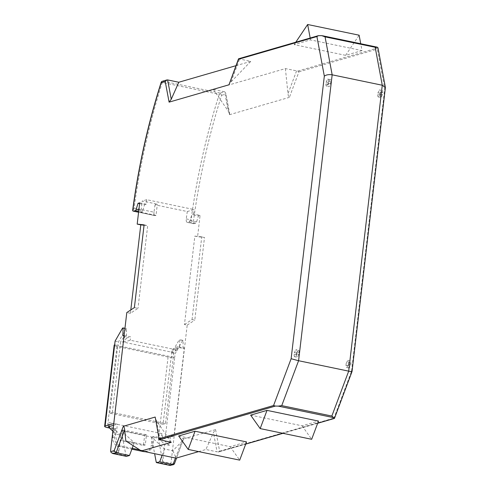 <?xml version="1.0" encoding="UTF-8"?>
<svg xmlns="http://www.w3.org/2000/svg" width="490" height="490" viewBox="0 0 490 490"><rect width="100%" height="100%" fill="white"/><g stroke="black" fill="none" stroke-linecap="round" stroke-linejoin="round"><path stroke-width="0.37" stroke-dasharray="2.45 1.84" d="M193.648 223.691L187.131 222.338L189.183 221.823L190.065 220.525L191.902 214.528L193.568 214.044L200.092 215.404L197.593 236.67L194.849 236.1L184.454 324.545L187.198 325.115L170.955 463.399L162.723 461.684L164.756 444.344L169.393 445.306L170.569 435.261L174.005 435.971L184.332 348.029L183.003 348.415L179.567 347.704L176.835 348.494L173.919 347.888L170.924 352.01L177.588 350.074L130.23 340.232L123.566 342.161L173.846 352.616L176.835 348.494M177.588 350.074L177.986 346.712L184.332 348.029M124.093 335.595L130.622 336.863L130.23 340.232M124.276 335.54L113.943 423.483L117.373 424.199L116.197 434.244L120.828 435.212L118.788 452.552L110.556 450.837M134.383 307.585L137.984 308.332L130.401 313.306L126.8 312.553M130.401 313.306L130.799 309.931M139.687 202.842L146.21 204.201L146.737 199.706L194.095 209.555L187.296 211.527L155.036 204.82L157.339 204.152L142.235 201.01L140.918 212.237L156.022 215.38L157.339 204.152M193.568 214.044L194.095 209.555M186.267 218.907L191.069 219.906L193.176 223.36L193.991 223.673L187.474 222.319C186.457 222.374 186.053 221.241 186.267 218.907A307.206 125.44 101.7 0 1 187.296 211.527M285.394 68.606L287.991 93.774C288.292 96.089 288.757 97.283 289.382 97.357L298.967 71.803L297.785 71.081L285.394 68.606L213.438 89.45L224.604 91.771L220.132 93.063L221.627 95.293A305.288 124.656 101.7 0 0 193.176 223.36L193.991 223.673L195.706 223.177L196.588 221.878L198.425 215.882L191.902 214.528M174.367 463.938L183.56 438.893L182.868 438.256L184.552 438.605L183.56 438.893L176.596 457.997M170.165 465.414L171.004 465.065L170.955 463.399M184.454 324.545L192.037 319.572L194.787 320.142L204.502 237.442L197.593 236.67M187.198 325.115L194.787 320.142M192.037 319.572L201.751 236.872L204.502 237.442M201.751 236.872L194.849 236.1M224.604 91.771L225.737 93.002L229.498 114.703L229.675 114.029L228.218 111.089L224.604 91.771M177.986 346.712L173.919 347.888M162.723 461.684L158.368 438.428L162.999 439.395L161.914 433.607L108.719 422.545L109.46 426.49M169.393 445.306L162.999 439.395M158.368 438.428L164.756 444.344M126.249 456.288A1.917 0.784 101.7 0 1 125.979 455.706L121.3 430.722L151.502 437L164.487 449.018L172.927 450.733L181.57 441.704L182.868 438.256M175.451 458.015L181.57 441.704L184.552 438.605L215.594 429.614L213.444 432.511L205.898 449.508L217.058 451.829L213.444 432.511M215.594 429.614L219.636 451.216L218.289 451.988L217.058 451.829M245.704 444.118L218.289 451.988L245.741 444.032M385.379 87.6L384.73 88.69L351.532 371.273L352.022 371.567M297.785 71.081L377.986 47.849L377.312 49.11L384.73 88.69M229.498 114.703L289.382 97.357M213.438 89.45L228.218 111.089M155.036 204.82A307.206 125.44 101.7 0 0 154.007 212.201L134.101 208.06A307.206 125.44 101.7 0 1 162.294 82.473L219.263 94.319L220.561 93.657M162.294 82.473L161.786 81.438L167.629 79.925M200.092 215.404L198.425 215.882M163.017 424.254L165.51 423.532L112.314 412.47L109.815 413.193L163.017 424.254L171.721 352.867L179.205 339.852L179.701 339.711L179.567 347.704M170.569 435.261L161.412 437.913L154.031 436.376L153.021 444.987A7.681 6.854 -106.2 0 1 148.292 450.935A7.681 6.854 -106.2 0 1 145.279 451.045L139.809 449.906M164.487 449.018L162.153 455.253M151.502 437L154.626 453.685M198.664 451.602L205.898 449.508M172.927 450.733L176.082 458.144M334.462 418.331L333.972 418.093L351.532 371.273M362.006 50.599L345.634 55.339L294.153 44.639L310.531 39.898L362.006 50.599L360.714 43.696M235.941 65.691L250.751 61.403L238.759 58.806L318.953 35.574M146.737 199.706L142.235 201.01M173.846 352.616L165.51 423.532M112.314 412.47L120.65 341.555L123.566 342.161L126.555 338.039L123.639 337.432L126.371 336.642L126.506 328.649L126.01 328.796L118.525 341.806L117.753 345.646L170.949 356.708M109.803 428.334L114.433 429.295L118.788 452.552M121.3 430.722L134.285 442.74L125.826 440.982M178.672 435.965L230.153 446.672L246.531 441.925M250.635 415.122L302.116 425.822L318.488 421.082M161.914 433.607L161.412 437.913M154.007 212.201A3.84 1.568 -78.3 0 0 154.871 215.631A3.84 1.568 -78.3 0 0 155.214 215.612L156.022 215.38M109.815 413.193L117.753 345.646M121.955 440.063L145.291 444.914L146.479 434.808L123.143 429.957L121.955 440.063L120.124 440.59L143.46 445.441L144.648 435.341L121.312 430.49L120.124 440.59M108.217 426.851L108.719 422.545M132.19 448.319L120.565 445.906A7.681 6.854 -106.2 0 1 114.58 436.994L115.591 428.389L109.576 427.133M113.551 425.308L117.373 424.199M112.865 431.169L116.197 434.244M122.941 335.926L126.371 336.642M126.555 338.039L130.622 336.863M123.639 337.432L120.65 341.555M120.828 435.212L114.433 429.295M144.097 224.879L147.698 225.633L137.984 308.332M144.054 225.222L147.698 225.633M171.249 442.305L156.469 420.665L155.012 417.725M139.589 203.65L144.544 204.679L142.7 210.675L138.86 209.879M140.918 212.237L141.824 211.974L142.7 210.675M250.751 61.403L231.017 81.928C229.253 83.815 228.573 84.77 228.977 84.794M238.563 59.247L238.759 58.806M134.285 442.74L133.182 445.68M146.21 204.201L144.544 204.679M134.101 208.06L132.772 210.804M302.116 425.822L311.658 439.291M230.153 446.672L239.696 460.135M294.153 44.639L295.782 42.214M310.182 38.042L310.531 39.898M345.634 55.339L359.127 35.2M183.003 348.415L183.138 340.421L179.205 339.852M182.635 340.568L175.157 353.578L174.716 357.32A4.992 0.962 6.7 0 1 168.088 357.02L116.951 346.387A4.992 0.962 6.7 0 1 114.158 345.18M171.721 352.867L175.157 353.578M183.138 340.421L179.701 339.711M154.031 436.376L152.2 436.909L158.546 438.232A4.992 0.962 -173.3 0 0 165.173 438.532L174.005 435.971M124.944 328.325L126.506 328.649M122.574 328.079L126.01 328.796M115.095 341.095L118.525 341.806M171.28 356.61L174.716 357.32L165.173 438.532M114.58 436.994L112.749 437.521A7.681 6.854 73.8 0 0 118.733 446.433L131.877 449.171M112.749 437.521L113.76 428.915L109.754 428.082M152.2 436.909L151.19 445.514L153.021 444.987M145.071 451.7A7.681 6.854 73.8 0 0 146.461 451.468A7.681 6.854 73.8 0 0 151.19 445.514M114.654 344.838L118.084 345.548M123.143 429.957L121.312 430.49M144.648 435.341L146.479 434.808M145.291 444.914L143.46 445.441M115.591 428.389L113.76 428.915M346.191 363.384L345.971 365.252L346.828 367.537L348.304 364.578L348.525 362.704L347.661 360.426L346.191 363.384L348.592 363.88L348.372 365.754C348.261 367.316 348.543 368.076 349.229 368.033L350.705 365.075L350.926 363.206C351.036 361.645 350.754 360.885 350.068 360.922L348.592 363.88M350.068 360.922L347.661 360.426M346.589 367.549L349.229 368.033M381.851 90.362L380.375 93.314L380.154 95.189C380.044 96.751 380.332 97.51 381.018 97.467L382.488 94.515L382.708 92.641C382.825 91.079 382.537 90.319 381.851 90.362L379.45 89.86C380.136 89.817 380.418 90.583 380.307 92.138L380.087 94.013L378.372 96.983L381.018 97.467M378.611 96.971C377.925 97.008 377.643 96.248 377.753 94.686L377.974 92.818L379.45 89.86M326.787 86.197C326.107 86.234 325.819 85.474 325.93 83.913L326.15 82.044L327.626 79.086C328.312 79.043 328.594 79.803 328.484 81.365L328.263 83.239L326.548 86.209L329.194 86.693L330.664 83.735L330.885 81.867C331.001 80.305 330.713 79.545 330.027 79.582L328.551 82.54L328.337 84.415C328.22 85.977 328.508 86.736 329.194 86.693M327.626 79.086L330.027 79.582M298.245 350.148L296.769 353.106L296.548 354.974C296.438 356.536 296.726 357.302 297.406 357.259L298.882 354.301L299.102 352.433C299.212 350.871 298.931 350.111 298.245 350.148L295.844 349.652C296.524 349.609 296.811 350.368 296.701 351.93L296.481 353.805L294.766 356.775L297.406 357.259M295.005 356.757C294.319 356.8 294.037 356.04 294.147 354.478L294.368 352.604L295.844 349.652M189.183 221.823L195.706 223.177M190.065 220.525L196.588 221.878M174.434 463.228L171.102 464.189M296.56 70.928L287.991 93.774M321.734 35.635L377.294 47.187M298.967 71.803L377.312 49.11M221.627 95.293L225.645 94.129M220.132 93.063L163.158 81.224M219.263 94.319A307.206 125.44 -78.3 0 0 191.069 219.906M219.636 451.216L333.972 418.093M156.181 461.984L171.004 465.065M282.816 433.295L317.698 423.189M111.157 452.619L125.979 455.706M160.089 439.983L156.469 420.665M141.824 211.974L138.688 211.325M231.017 81.928L239.592 59.082M155.214 215.612L138.59 212.158M168.088 357.02L158.546 438.232M116.951 346.387L107.408 427.599M143.87 451.449L145.279 451.045M118.733 446.433L120.565 445.906M345.971 365.252L348.372 365.754M348.525 362.704L350.926 363.206M348.304 364.578L350.705 365.075M380.154 95.189L377.753 94.686M377.974 92.818L380.375 93.314M380.307 92.138L382.708 92.641M380.087 94.013L382.488 94.515M328.337 84.415L325.93 83.913M326.15 82.044L328.551 82.54M330.664 83.735L328.263 83.239M330.885 81.867L328.484 81.365M294.368 352.604L296.769 353.106M296.548 354.974L294.147 354.478M296.701 351.93L299.102 352.433M296.481 353.805L298.882 354.301M229.675 114.029L225.737 93.002M317.667 423.274L282.969 433.325M138.584 212.244L154.871 215.631M148.292 450.935L146.461 451.468"/><path stroke-width="0.73" d="M110.703 451.633L114.164 450.629L116.112 452.723L129.495 455.504L126.573 456.355L113.19 453.569L111.157 452.619L110.556 450.837L126.8 312.553L134.383 307.585L144.097 224.879L137.188 224.108L139.687 202.842L138.021 203.326L139.589 203.65M130.799 309.931L140.789 224.861L137.188 224.108M173.662 464.594L170.165 465.414L173.662 464.594L174.367 463.938L176.596 457.997M154.626 453.685L156.181 461.984A1.917 0.784 -78.3 0 0 156.604 462.64A1.917 0.784 -78.3 0 0 156.776 462.634L159.697 461.788L172.946 464.606M351.532 371.273C352.592 371.775 351.642 371.726 348.69 371.144L298.582 360.726L291.127 358.717L324.325 76.134C326.279 74.762 328.888 74.327 332.165 74.817L382.274 85.236L385.379 87.6L352.022 371.573L334.456 418.399M375.162 47.273L325.06 36.854L332.165 74.817L298.582 360.726L281.738 405.628L331.84 416.047L348.69 371.144L382.274 85.236L375.162 47.273L376.063 47.91L375.91 47.089L377.294 47.187L377.98 47.793L385.367 87.245M322.518 35.758L377.294 47.187M325.06 36.854L321.734 35.635L318.329 35.678L316.914 36.548L324.325 76.134M166.833 79.968L161.786 81.438L161.222 82.737L165.24 81.573L166.833 79.968L167.629 79.925L178.795 82.247L235.941 65.691M162.153 455.253L159.697 461.788M114.164 450.629L123.29 426.294C123.915 426.367 124.38 427.562 124.687 429.877L125.826 440.982L141.432 450.941L176.082 458.144L198.664 451.602M317.698 423.189L334.462 418.331L333.77 417.67L278.21 406.118L281.738 405.628M331.84 416.047L333.77 417.67M109.576 427.133L108.217 426.851L109.46 426.49L109.803 428.334L112.865 431.169M195.051 431.225L178.672 435.965L188.215 449.434L239.696 460.135L246.531 441.925L195.051 431.225L188.215 449.434M278.21 406.118L275.435 406.057L159.256 439.714L155.189 417.051L159.256 439.714L171.249 442.305L141.432 450.941M267.007 410.375L250.635 415.122L260.178 428.591L311.658 439.291L318.488 421.082L267.007 410.375L260.178 428.591M139.809 449.906L132.19 448.319M109.46 426.49L113.551 425.308M109.754 428.082L107.408 427.599A4.992 0.962 6.7 0 1 104.621 426.386L114.158 345.18A4.992 0.962 6.7 0 1 114.654 344.838L115.095 341.095L122.574 328.079L123.076 327.939L122.941 335.926L124.093 335.595M140.789 224.861L144.054 225.222M124.687 429.877L116.112 452.723L112.657 453.501L126.408 456.362A1.917 0.784 101.7 0 1 126.249 456.288M138.688 211.325L135.301 210.62A1.917 0.784 -78.3 0 0 136.183 209.322L138.021 203.326M238.501 58.874L228.977 84.794L169.093 102.147L171.249 99.243L178.795 82.247M316.914 36.548L238.563 59.247L238.759 58.806L228.977 84.794M275.435 406.057L273.567 405.536L291.127 358.717M133.182 445.68L129.495 455.504M123.29 426.294L155.189 417.051M135.301 210.62L133.592 211.117A3.84 1.568 101.7 0 1 133.249 211.135A3.84 1.568 101.7 0 1 132.772 210.804A305.288 124.656 101.7 0 1 161.222 82.737M161.259 82.044C147.992 123.682 138.462 166.441 132.661 210.308L132.772 210.804M295.782 42.214L307.647 24.5L310.182 38.042M360.714 43.696L359.127 35.2L307.647 24.5M104.621 426.386A4.992 0.962 6.7 0 1 105.117 426.043L113.76 423.538M123.076 327.939L124.944 328.325M131.877 449.171L143.441 451.572A7.681 6.854 73.8 0 0 145.071 451.7M170.165 465.414L156.776 462.634M172.976 464.612L175.451 458.015M245.741 444.032L282.816 433.295M138.86 209.879L136.183 209.322M167.629 79.925L171.249 99.243M169.093 102.147L165.24 81.573M159.238 438.654L273.567 405.536M138.59 212.158L133.592 211.117M105.117 426.043L114.654 344.838M143.441 451.572L143.87 451.449M170.355 465.5L156.604 462.64M334.443 418.417L317.667 423.274M282.969 433.325L245.704 444.118M133.249 211.135L138.584 212.244M318.329 35.678L238.599 58.776"/></g></svg>
